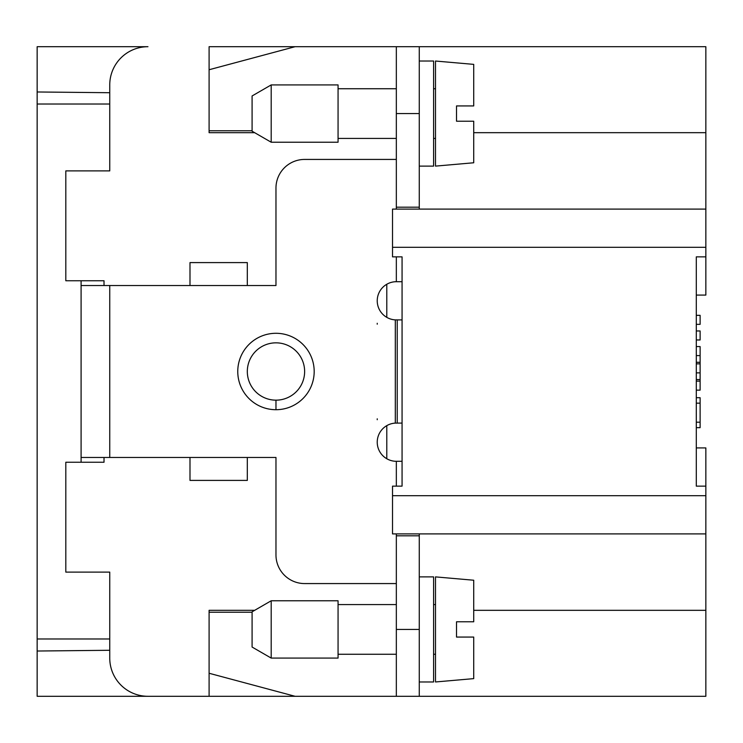 <?xml version="1.0" encoding="UTF-8"?>
<svg xmlns="http://www.w3.org/2000/svg" width="743" height="743" viewBox="0 0 743 743"><rect width="100%" height="100%" fill="white"/><g stroke="black" fill="none" stroke-linecap="round" stroke-linejoin="round"><path stroke-width="1.11" d="M696.293 256.864L705.85 256.864L705.85 295.073L696.293 295.073L696.293 315.338L700.12 315.338L700.12 324.347L696.293 324.347L696.293 330.96L700.12 330.96L700.12 339.969L696.293 339.969L696.293 346.582L700.12 346.582L700.12 390.14L696.293 390.14L696.293 397.709L700.12 397.709L700.12 427.662L696.293 427.662L696.293 447.927L705.85 447.927L705.85 486.136L696.293 486.136L696.293 256.864L705.85 256.864L705.85 46.707L209.099 46.707L209.099 69.74L295.073 46.707M109.75 104.02L37.15 104.02L37.15 91.974L109.75 92.717M254.645 132.681L209.099 132.681L209.099 69.74M705.85 132.681L473.718 132.681M37.15 104.02L37.15 651.026L109.75 650.283L37.15 651.026L37.15 696.293L705.85 696.293L705.85 486.136L696.293 486.136M386.787 284.263L386.787 317.354L386.787 284.263M386.787 425.646L386.787 458.737L386.787 425.646M696.293 397.709L700.12 397.709M696.293 355.591L700.12 355.591M696.293 363.856L700.12 363.856M696.293 372.865L700.12 372.865M696.293 381.131L700.12 381.131M396.335 46.707L396.335 209.099M419.266 209.099L419.266 46.707M402.065 423.083L395.313 423.111A19.104 19.104 0 0 0 377.24 442.707A19.104 19.104 0 0 0 396.335 461.301L396.335 486.136L402.065 486.136L402.065 256.864L396.335 256.864L396.335 281.699A19.104 19.104 0 0 0 377.24 300.293A19.104 19.104 0 0 0 395.313 319.889L402.065 319.917M271.195 84.916L338.065 84.916L338.065 142.229L271.195 142.229L252.091 131.205L252.091 95.958L271.195 84.916L271.195 142.21M396.335 583.571L304.63 583.571A28.661 28.661 0 0 1 275.969 554.919L275.969 457.474L109.75 457.474L109.75 285.526L275.969 285.526L275.969 188.081A28.661 28.661 0 0 1 304.63 159.429L396.335 159.429M275.969 333.291A38.209 38.209 0 0 0 237.76 371.5A38.209 38.209 0 0 0 275.969 409.709A38.209 38.209 0 0 0 314.187 371.5A38.209 38.209 0 0 0 275.969 333.291M377.24 324.189L377.24 323.279A19.104 19.104 0 0 0 377.24 324.189M377.24 419.721L377.24 418.811A19.104 19.104 0 0 0 377.24 419.721M275.969 342.839A28.661 28.661 0 0 0 247.317 371.5A28.661 28.661 0 0 0 275.969 400.161A28.661 28.661 0 0 0 304.63 371.5A28.661 28.661 0 0 0 275.969 342.839M396.335 461.301L402.065 461.301M419.266 629.423L419.266 535.805L396.335 535.805L396.335 629.423L419.266 629.423L419.266 696.293M419.266 535.805L419.266 533.901M419.266 576.884L433.596 576.884L433.596 681.972L419.266 681.972M473.718 678.628L435.5 681.972L435.5 576.884L473.718 580.227M473.718 678.545L473.718 637.067L456.518 637.067L456.518 621.789L473.718 621.789L473.718 580.311M396.335 533.901L396.335 535.805M396.335 696.293L396.335 629.423M254.645 610.319L209.099 610.319L209.099 612.232L252.091 612.232M209.099 612.232L209.099 696.293L147.959 696.293A38.209 38.209 0 0 1 109.75 658.084L109.75 572.11L65.811 572.11L65.811 462.248L104.02 462.248L104.02 457.474L104.02 462.248M295.073 696.293L209.099 673.26M402.065 281.699L396.335 281.699M109.75 285.526L81.089 285.526L81.089 280.752M81.089 462.248L81.089 285.526M81.089 457.474L109.75 457.474M247.317 285.526L247.317 262.595L189.994 262.595L189.994 285.526M104.02 280.752L104.02 285.526L104.02 280.752L65.811 280.752L65.811 170.89L109.75 170.89L109.75 84.916A38.209 38.209 0 0 1 147.959 46.707L37.15 46.707L37.15 91.974M247.317 457.474L247.317 480.405L189.994 480.405L189.994 457.474M252.091 130.768L209.099 130.768M473.718 610.319L705.85 610.319M705.85 533.901L392.518 533.901L392.518 486.136L402.065 486.136M402.065 256.864L392.518 256.864L392.518 209.099L705.85 209.099M37.15 638.98L109.75 638.98M396.335 207.195L419.266 207.195M419.266 61.028L433.596 61.028L433.596 166.116L419.266 166.116M473.718 162.773L435.5 166.116L435.5 61.028L473.718 64.372M473.718 162.689L473.718 121.211L456.518 121.211L456.518 105.933L473.718 105.933L473.718 64.455M271.195 658.084L252.091 647.051L252.091 611.814L271.195 600.771L338.065 600.771L338.065 658.084L271.195 658.084L271.195 600.79M696.293 403.17L700.12 403.17M696.293 422.2L700.12 422.2M696.293 362.296L700.12 362.296M696.293 379.571L700.12 379.571M395.313 423.111L395.313 319.889M275.969 400.161L275.969 409.709M397.226 423.083L397.226 319.917M392.518 247.317L705.85 247.317M705.85 495.683L392.518 495.683M396.335 113.577L419.266 113.577M338.065 138.412L396.335 138.412M433.596 654.267L435.5 654.267M435.5 604.588L433.596 604.588M396.335 88.733L338.065 88.733M433.596 138.412L435.5 138.412M338.065 654.267L396.335 654.267M396.335 604.588L338.065 604.588M435.5 88.733L433.596 88.733"/></g></svg>
